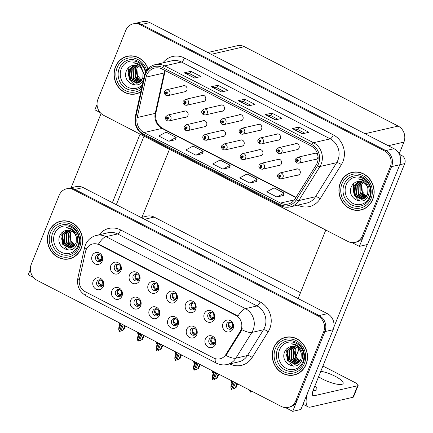 <?xml version="1.0" encoding="UTF-8"?>
<svg xmlns="http://www.w3.org/2000/svg" width="433" height="433" viewBox="0 0 433 433"><rect width="100%" height="100%" fill="white"/><g stroke="black" fill="none" stroke-linecap="round" stroke-linejoin="round"><path stroke-width="0.65" d="M95.79 256.509A3.621 3.291 -103 0 0 96.31 260.298A3.621 3.291 -103 0 0 99.639 261.608A3.621 3.291 -103 0 0 101.863 259.648A3.621 3.291 -103 0 0 101.344 255.86A3.621 3.291 -103 0 0 98.01 254.55A3.621 3.291 -103 0 0 95.79 256.509M100.58 261.213A3.621 3.291 77 0 1 97.755 256.06A3.621 3.291 77 0 1 99.033 254.49M92.126 255.843A6.035 5.483 -103 0 0 95 263.87A6.035 5.483 -103 0 0 102.248 261.072A6.035 5.483 -103 0 0 99.373 253.045A6.035 5.483 -103 0 0 92.126 255.843M134.246 301.135A3.621 3.291 -103 0 0 134.76 304.924A3.621 3.291 -103 0 0 138.095 306.234A3.621 3.291 -103 0 0 140.319 304.275A3.621 3.291 -103 0 0 139.799 300.486A3.621 3.291 -103 0 0 136.465 299.176A3.621 3.291 -103 0 0 134.246 301.135M139.036 305.839A3.621 3.291 77 0 1 136.211 300.681A3.621 3.291 77 0 1 137.488 299.116M130.582 300.47A6.035 5.483 -103 0 0 133.456 308.496A6.035 5.483 -103 0 0 140.703 305.698A6.035 5.483 -103 0 0 137.829 297.671A6.035 5.483 -103 0 0 130.582 300.47M115.551 291.485A3.621 3.291 -103 0 0 116.071 295.274A3.621 3.291 -103 0 0 119.4 296.583A3.621 3.291 -103 0 0 121.624 294.619A3.621 3.291 -103 0 0 121.105 290.83A3.621 3.291 -103 0 0 117.771 289.52A3.621 3.291 -103 0 0 115.551 291.485M120.342 296.183A3.621 3.291 77 0 1 117.516 291.03A3.621 3.291 77 0 1 118.794 289.466M111.887 290.819A6.035 5.483 -103 0 0 114.761 298.84A6.035 5.483 -103 0 0 122.009 296.042A6.035 5.483 -103 0 0 119.135 288.015A6.035 5.483 -103 0 0 111.887 290.819M190.325 330.092A3.621 3.291 -103 0 0 190.845 333.881A3.621 3.291 -103 0 0 194.179 335.191A3.621 3.291 -103 0 0 196.403 333.231A3.621 3.291 -103 0 0 195.884 329.437A3.621 3.291 -103 0 0 192.55 328.133A3.621 3.291 -103 0 0 190.325 330.092M195.121 334.796A3.621 3.291 77 0 1 192.295 329.637A3.621 3.291 77 0 1 193.573 328.073M186.666 329.426A6.035 5.483 -103 0 0 189.54 337.453A6.035 5.483 -103 0 0 196.788 334.655A6.035 5.483 -103 0 0 193.914 326.628A6.035 5.483 -103 0 0 186.666 329.426M170.564 295.122A3.621 3.291 -103 0 0 171.084 298.911A3.621 3.291 -103 0 0 174.418 300.215A3.621 3.291 -103 0 0 176.642 298.256A3.621 3.291 -103 0 0 176.123 294.467A3.621 3.291 -103 0 0 172.789 293.157A3.621 3.291 -103 0 0 170.564 295.122M175.36 299.82A3.621 3.291 77 0 1 172.534 294.667A3.621 3.291 77 0 1 173.812 293.103M166.9 294.451A6.035 5.483 -103 0 0 169.779 302.478A6.035 5.483 -103 0 0 177.027 299.679A6.035 5.483 -103 0 0 174.153 291.653A6.035 5.483 -103 0 0 166.9 294.451M207.954 314.423A3.621 3.291 -103 0 0 208.473 318.212A3.621 3.291 -103 0 0 211.807 319.522A3.621 3.291 -103 0 0 214.026 317.562A3.621 3.291 -103 0 0 213.512 313.773A3.621 3.291 -103 0 0 210.178 312.464A3.621 3.291 -103 0 0 207.954 314.423M212.749 319.126A3.621 3.291 77 0 1 209.924 313.974A3.621 3.291 77 0 1 211.201 312.404M204.289 313.757A6.035 5.483 -103 0 0 207.169 321.784A6.035 5.483 -103 0 0 214.416 318.986A6.035 5.483 -103 0 0 211.542 310.959A6.035 5.483 -103 0 0 204.289 313.757M96.857 281.834A3.621 3.291 -103 0 0 97.376 285.623A3.621 3.291 -103 0 0 100.705 286.927A3.621 3.291 -103 0 0 102.93 284.968A3.621 3.291 -103 0 0 102.41 281.179A3.621 3.291 -103 0 0 99.081 279.87A3.621 3.291 -103 0 0 96.857 281.834M101.652 286.532A3.621 3.291 77 0 1 98.821 281.38A3.621 3.291 77 0 1 100.099 279.815M93.192 281.163A6.035 5.483 -103 0 0 96.066 289.19A6.035 5.483 -103 0 0 103.314 286.392A6.035 5.483 -103 0 0 100.44 278.365A6.035 5.483 -103 0 0 93.192 281.163M151.869 285.466A3.621 3.291 -103 0 0 152.389 289.255A3.621 3.291 -103 0 0 155.723 290.565A3.621 3.291 -103 0 0 157.948 288.605A3.621 3.291 -103 0 0 157.428 284.817A3.621 3.291 -103 0 0 154.094 283.507A3.621 3.291 -103 0 0 151.869 285.466M156.665 290.17A3.621 3.291 77 0 1 153.839 285.017A3.621 3.291 77 0 1 155.117 283.447M148.21 284.8A6.035 5.483 -103 0 0 151.085 292.827A6.035 5.483 -103 0 0 158.332 290.029A6.035 5.483 -103 0 0 155.458 282.002A6.035 5.483 -103 0 0 148.21 284.8M114.485 266.165A3.621 3.291 -103 0 0 114.999 269.954A3.621 3.291 -103 0 0 118.333 271.258A3.621 3.291 -103 0 0 120.558 269.299A3.621 3.291 -103 0 0 120.038 265.51A3.621 3.291 -103 0 0 116.704 264.2A3.621 3.291 -103 0 0 114.485 266.165M119.275 270.863A3.621 3.291 77 0 1 116.45 265.71A3.621 3.291 77 0 1 117.727 264.146M110.821 265.494A6.035 5.483 -103 0 0 113.695 273.521A6.035 5.483 -103 0 0 120.942 270.722A6.035 5.483 -103 0 0 118.068 262.696A6.035 5.483 -103 0 0 110.821 265.494M133.175 275.816A3.621 3.291 -103 0 0 133.694 279.604A3.621 3.291 -103 0 0 137.028 280.914A3.621 3.291 -103 0 0 139.253 278.949A3.621 3.291 -103 0 0 138.733 275.161A3.621 3.291 -103 0 0 135.399 273.856A3.621 3.291 -103 0 0 133.175 275.816M137.97 280.519A3.621 3.291 77 0 1 135.145 275.361A3.621 3.291 77 0 1 136.422 273.797M129.516 275.15A6.035 5.483 -103 0 0 132.39 283.171A6.035 5.483 -103 0 0 139.637 280.373A6.035 5.483 -103 0 0 136.763 272.346A6.035 5.483 -103 0 0 129.516 275.15M171.63 320.442A3.621 3.291 -103 0 0 172.15 324.23A3.621 3.291 -103 0 0 175.484 325.54A3.621 3.291 -103 0 0 177.709 323.575A3.621 3.291 -103 0 0 177.189 319.787A3.621 3.291 -103 0 0 173.855 318.477A3.621 3.291 -103 0 0 171.63 320.442M176.426 325.14A3.621 3.291 77 0 1 173.601 319.987A3.621 3.291 77 0 1 174.878 318.423M167.972 319.776A6.035 5.483 -103 0 0 170.846 327.797A6.035 5.483 -103 0 0 178.093 324.999A6.035 5.483 -103 0 0 175.219 316.972A6.035 5.483 -103 0 0 167.972 319.776M152.941 310.791A3.621 3.291 -103 0 0 153.455 314.58A3.621 3.291 -103 0 0 156.789 315.884A3.621 3.291 -103 0 0 159.014 313.925A3.621 3.291 -103 0 0 158.494 310.136A3.621 3.291 -103 0 0 155.16 308.826A3.621 3.291 -103 0 0 152.941 310.791M157.731 315.489A3.621 3.291 77 0 1 154.906 310.337A3.621 3.291 77 0 1 156.183 308.772M149.277 310.12A6.035 5.483 -103 0 0 152.151 318.147A6.035 5.483 -103 0 0 159.398 315.348A6.035 5.483 -103 0 0 156.524 307.322A6.035 5.483 -103 0 0 149.277 310.12M226.648 324.079A3.621 3.291 -103 0 0 227.168 327.868A3.621 3.291 -103 0 0 230.502 329.172A3.621 3.291 -103 0 0 232.721 327.213A3.621 3.291 -103 0 0 232.202 323.424A3.621 3.291 -103 0 0 228.873 322.114A3.621 3.291 -103 0 0 226.648 324.079M231.444 328.777A3.621 3.291 77 0 1 228.613 323.624A3.621 3.291 77 0 1 229.896 322.06M222.984 323.408A6.035 5.483 -103 0 0 225.858 331.434A6.035 5.483 -103 0 0 233.111 328.636A6.035 5.483 -103 0 0 230.232 320.609A6.035 5.483 -103 0 0 222.984 323.408M189.259 304.772A3.621 3.291 -103 0 0 189.778 308.561A3.621 3.291 -103 0 0 193.113 309.871A3.621 3.291 -103 0 0 195.332 307.906A3.621 3.291 -103 0 0 194.818 304.118A3.621 3.291 -103 0 0 191.483 302.813A3.621 3.291 -103 0 0 189.259 304.772M194.054 309.476A3.621 3.291 77 0 1 191.229 304.318A3.621 3.291 77 0 1 192.506 302.754M185.595 304.107A6.035 5.483 -103 0 0 188.474 312.128A6.035 5.483 -103 0 0 195.721 309.33A6.035 5.483 -103 0 0 192.847 301.303A6.035 5.483 -103 0 0 185.595 304.107M209.02 339.748A3.621 3.291 -103 0 0 209.54 343.537A3.621 3.291 -103 0 0 212.874 344.841A3.621 3.291 -103 0 0 215.098 342.882A3.621 3.291 -103 0 0 214.579 339.093A3.621 3.291 -103 0 0 211.244 337.783A3.621 3.291 -103 0 0 209.02 339.748M213.815 344.446A3.621 3.291 77 0 1 210.99 339.293A3.621 3.291 77 0 1 212.267 337.729M205.356 339.077A6.035 5.483 -103 0 0 208.235 347.104A6.035 5.483 -103 0 0 215.482 344.305A6.035 5.483 -103 0 0 212.608 336.279A6.035 5.483 -103 0 0 205.356 339.077M86.07 249.836A10.868 9.872 -103 0 0 85.523 251.6L79.483 279.009A10.868 9.872 -103 0 0 85.204 291.69L213.604 357.988A10.868 9.872 -103 0 0 219.98 358.838A10.868 9.872 -103 0 0 225.831 354.573L240.201 331.462A10.868 9.872 -103 0 0 235.85 315.397L99.114 244.802A10.868 9.872 -103 0 0 92.738 243.952A10.868 9.872 -103 0 0 86.07 249.836M298.889 349.085L295.652 357.101M141.115 217.501L147.009 216.143A12.075 10.971 77 0 1 154.094 217.079L300.497 292.67M30.391 269.429L28.226 274.787L33.52 277.526M285.45 407.599L292.713 411.35L324.929 331.608A12.075 10.971 -103 0 0 319.181 315.554L74.941 189.448A12.075 10.971 -103 0 0 67.857 188.507A12.075 10.971 -103 0 1 74.941 189.448L319.181 315.554A12.075 10.971 -103 0 1 324.929 331.608L297.087 400.525A12.075 10.971 -103 0 1 289.677 407.063L288.362 407.366A12.075 10.971 -103 0 0 295.777 400.828L323.619 331.911A12.075 10.971 -103 0 0 317.871 315.857L73.626 189.751A12.075 10.971 -103 0 0 66.541 188.81A12.075 10.971 -103 0 0 59.132 195.348L31.284 264.265A12.075 10.971 -103 0 0 37.038 280.319L281.277 406.425A12.075 10.971 -103 0 0 288.362 407.366M292.713 411.35L300.908 409.461L333.123 329.719A12.075 10.971 -103 0 0 327.375 313.665L83.131 187.559A12.075 10.971 -103 0 0 76.046 186.618L66.541 188.81M296.616 358.784L300.323 360.7M169.449 149.304L141.975 217.301M299.03 349.242L295.761 357.333M240.997 146.251A3.22 2.923 -103 0 0 242.031 146.219A3.22 2.923 -103 0 0 244.012 144.476A3.22 2.923 -103 0 0 243.546 141.104A3.22 2.923 -103 0 0 240.586 139.946A3.22 2.923 -103 0 0 239.638 140.368M259.692 155.902A3.22 2.923 -103 0 0 260.726 155.869A3.22 2.923 -103 0 0 262.707 154.126A3.22 2.923 -103 0 0 262.241 150.76A3.22 2.923 -103 0 0 259.28 149.596A3.22 2.923 -103 0 0 258.333 150.018M222.302 136.601A3.22 2.923 -103 0 0 223.336 136.568A3.22 2.923 -103 0 0 225.317 134.825A3.22 2.923 -103 0 0 224.851 131.453A3.22 2.923 -103 0 0 221.891 130.29A3.22 2.923 -103 0 0 220.944 130.717M203.607 126.945A3.22 2.923 -103 0 0 204.647 126.912A3.22 2.923 -103 0 0 206.622 125.169A3.22 2.923 -103 0 0 206.162 121.803A3.22 2.923 -103 0 0 203.196 120.639A3.22 2.923 -103 0 0 202.249 121.061M184.913 117.294A3.22 2.923 -103 0 0 185.952 117.262A3.22 2.923 -103 0 0 187.927 115.519A3.22 2.923 -103 0 0 187.467 112.147A3.22 2.923 -103 0 0 184.501 110.989A3.22 2.923 -103 0 0 183.56 111.411M278.387 165.558A3.22 2.923 -103 0 0 279.42 165.525A3.22 2.923 -103 0 0 281.396 163.777A3.22 2.923 -103 0 0 280.936 160.41A3.22 2.923 -103 0 0 277.975 159.247A3.22 2.923 -103 0 0 277.028 159.674M296.015 149.888A3.22 2.923 -103 0 0 297.049 149.856A3.22 2.923 -103 0 0 299.024 148.113A3.22 2.923 -103 0 0 298.564 144.741A3.22 2.923 -103 0 0 295.604 143.577A3.22 2.923 -103 0 0 294.656 144.005M277.32 140.232A3.22 2.923 -103 0 0 278.354 140.2A3.22 2.923 -103 0 0 280.33 138.457A3.22 2.923 -103 0 0 279.87 135.091A3.22 2.923 -103 0 0 276.909 133.927A3.22 2.923 -103 0 0 275.962 134.349M258.625 130.582A3.22 2.923 -103 0 0 259.659 130.549A3.22 2.923 -103 0 0 261.635 128.807A3.22 2.923 -103 0 0 261.175 125.44A3.22 2.923 -103 0 0 258.214 124.276A3.22 2.923 -103 0 0 257.267 124.699M239.931 120.931A3.22 2.923 -103 0 0 240.964 120.899A3.22 2.923 -103 0 0 242.94 119.156A3.22 2.923 -103 0 0 242.48 115.784A3.22 2.923 -103 0 0 239.519 114.621A3.22 2.923 -103 0 0 238.572 115.048M221.236 111.276A3.22 2.923 -103 0 0 222.27 111.243A3.22 2.923 -103 0 0 224.251 109.5A3.22 2.923 -103 0 0 223.785 106.134A3.22 2.923 -103 0 0 220.825 104.97A3.22 2.923 -103 0 0 219.877 105.398M202.541 101.625A3.22 2.923 -103 0 0 203.575 101.593A3.22 2.923 -103 0 0 205.556 99.85A3.22 2.923 -103 0 0 205.09 96.483A3.22 2.923 -103 0 0 202.13 95.32A3.22 2.923 -103 0 0 201.183 95.742M183.846 91.975A3.22 2.923 -103 0 0 184.886 91.942A3.22 2.923 -103 0 0 186.861 90.199A3.22 2.923 -103 0 0 186.401 86.827A3.22 2.923 -103 0 0 183.435 85.664A3.22 2.923 -103 0 0 182.488 86.091M297.081 175.208A3.22 2.923 -103 0 0 298.115 175.176A3.22 2.923 -103 0 0 300.091 173.433A3.22 2.923 -103 0 0 299.631 170.061A3.22 2.923 -103 0 0 296.67 168.902A3.22 2.923 -103 0 0 295.723 169.325M314.704 159.539A3.22 2.923 -103 0 0 315.744 159.506A3.22 2.923 -103 0 0 317.719 157.764A3.22 2.923 -103 0 0 317.259 154.397A3.22 2.923 -103 0 0 314.298 153.233A3.22 2.923 -103 0 0 313.351 153.655M355.017 242.393L356.327 242.096A12.075 10.971 -103 0 0 363.736 235.557L391.584 166.64A12.075 10.971 -103 0 0 385.835 150.587L141.591 24.481A12.075 10.971 -103 0 0 134.506 23.539A12.075 10.971 -103 0 1 141.591 24.481L385.835 150.587A12.075 10.971 -103 0 1 391.584 166.64L359.363 246.382L367.557 244.493L399.778 164.751A12.075 10.971 -103 0 0 394.025 148.698L149.786 22.592A12.075 10.971 -103 0 0 142.701 21.65L133.196 23.842A12.075 10.971 -103 0 0 125.781 30.38L97.939 99.298A12.075 10.971 -103 0 0 103.687 115.351L347.932 241.457A12.075 10.971 -103 0 0 355.017 242.393A12.075 10.971 -103 0 0 362.426 235.855L390.274 166.938A12.075 10.971 -103 0 0 384.52 150.89L140.281 24.784A12.075 10.971 -103 0 0 133.196 23.842M97.041 104.461L94.876 109.82L100.175 112.553M352.099 242.632L359.363 246.382M207.77 52.528L237.262 45.73A12.075 10.971 77 0 1 244.347 46.672L398.154 126.084A12.075 10.971 77 0 1 403.902 142.138L399.161 153.872M48.821 231.671A19.317 17.553 -103 0 0 51.587 251.882A19.317 17.553 -103 0 0 69.356 258.858A19.317 17.553 -103 0 0 81.215 248.396A19.317 17.553 -103 0 0 78.449 228.186A19.317 17.553 -103 0 0 60.68 221.209A19.317 17.553 -103 0 0 48.821 231.671M67.635 258.956A19.317 17.553 -103 0 0 70.005 258.696M273.694 347.78A19.317 17.553 -103 0 0 276.46 367.99A19.317 17.553 -103 0 0 294.229 374.967A19.317 17.553 -103 0 0 306.088 364.505A19.317 17.553 -103 0 0 303.322 344.295A19.317 17.553 -103 0 0 285.553 337.318A19.317 17.553 -103 0 0 273.694 347.78M292.508 375.065A19.317 17.553 -103 0 0 294.878 374.799M98.508 244.028L237.944 316.02A14.089 4.666 -62.7 0 1 245.414 308.637A16.097 14.625 77 0 1 253.078 330.038A16.097 14.625 77 0 1 251.86 332.441L235.85 358.188A16.097 14.625 77 0 1 227.184 364.505L238.821 361.826A16.097 14.625 -103 0 0 247.481 355.509L263.497 329.757A16.097 14.625 -103 0 0 264.715 327.359A16.097 14.625 -103 0 0 257.045 305.958L117.614 233.966A16.097 14.625 -103 0 0 108.169 232.71L96.532 235.395A16.097 14.625 77 0 1 105.982 236.645A14.089 4.666 117.3 0 0 98.508 244.028M242.291 328.165L241.094 331.256L225.923 355.45A14.089 4.346 31.9 0 0 235.85 358.188L247.481 355.509A4.027 1.239 -148.1 0 1 252.19 357.474A20.124 18.283 77 0 1 229.771 363.909M286.208 337.177A19.317 17.553 -103 0 0 283.961 337.984M61.334 221.074A19.317 17.553 -103 0 0 59.088 221.88M148.081 68.766A19.317 17.553 -103 0 0 127.329 56.241A19.317 17.553 -103 0 0 115.47 66.704A19.317 17.553 -103 0 0 118.241 86.914A19.317 17.553 -103 0 0 136.005 93.891A19.317 17.553 -103 0 0 140.725 91.969M134.284 93.988A19.317 17.553 -103 0 0 136.66 93.723M340.343 182.807A19.317 17.553 -103 0 0 343.109 203.017A19.317 17.553 -103 0 0 360.878 209.994A19.317 17.553 -103 0 0 372.737 199.532A19.317 17.553 -103 0 0 369.971 179.322A19.317 17.553 -103 0 0 352.202 172.345A19.317 17.553 -103 0 0 340.343 182.807M359.157 210.092A19.317 17.553 -103 0 0 361.533 209.832M146.76 75.039A12.876 11.702 77 0 1 154.662 68.062A12.876 11.702 77 0 1 162.223 69.069L311.035 145.905A12.876 11.702 77 0 1 316.193 164.946L295.008 199.012A12.876 11.702 77 0 1 288.075 204.067A12.876 11.702 77 0 1 280.519 203.061L143.989 132.568A12.876 11.702 77 0 1 137.207 117.538L146.11 77.128A12.876 11.702 77 0 1 146.76 75.039M145.407 74.341A14.489 13.163 -103 0 0 144.682 76.695L135.778 117.099A14.489 13.163 -103 0 0 143.404 134.013L279.935 204.506A14.489 13.163 -103 0 0 296.237 199.949L317.421 165.882A14.489 13.163 -103 0 0 311.619 144.46L162.803 67.624A14.489 13.163 -103 0 0 145.407 74.341M302.434 133.802L308.989 132.292L298.867 127.064L292.313 128.574L302.434 133.802M304.929 133.223L297.828 129.559L292.519 128.563A3.22 1.066 117.3 0 0 292.313 128.574M297.855 129.57L298.867 127.064M275.437 119.865L281.997 118.35L271.87 113.127L265.315 114.637L275.437 119.865M277.937 119.286L270.831 115.622L265.526 114.626A3.22 1.066 117.3 0 0 265.315 114.637M270.858 115.633L271.87 113.127M194.455 78.048L201.009 76.538L190.883 71.31L184.328 72.82L194.455 78.048M196.95 77.475L189.849 73.805L184.539 72.814A3.22 1.066 117.3 0 0 184.328 72.82M189.871 73.816L190.883 71.31M221.447 91.985L228.002 90.475L217.88 85.247L211.326 86.757L221.447 91.985M223.942 91.412L216.841 87.742L211.537 86.752A3.22 1.066 117.3 0 0 211.326 86.757M216.868 87.758L217.88 85.247M248.445 105.923L254.999 104.413L244.878 99.189L238.318 100.7L248.445 105.923M250.94 105.349L243.839 101.685L238.529 100.689A3.22 1.066 117.3 0 0 238.318 100.7M243.86 101.695L244.878 99.189M276.893 197.02L284.172 193.123L274.051 187.895L266.771 191.792L276.893 197.02L283.399 195.478M195.905 155.203L203.191 151.306L193.064 146.083L185.784 149.975L195.905 155.203L202.411 153.666M168.913 141.266L176.193 137.369L166.072 132.146L158.787 136.038L168.913 141.266L175.414 139.729M249.901 183.078L257.18 179.186L247.054 173.958L239.774 177.855L249.901 183.078L256.401 181.541M222.903 169.141L230.183 165.249L220.061 160.021L212.782 163.912L222.903 169.141L229.403 167.603M230.183 165.249L229.393 167.647M203.191 151.306L202.395 153.71M176.193 137.369L175.403 139.767M257.18 179.186L256.39 181.584M284.172 193.123L283.382 195.521M352.863 172.21A19.317 17.553 -103 0 0 350.611 173.016M127.989 56.106A19.317 17.553 -103 0 0 125.738 56.907M212.874 337.859L211.077 339.293C211.125 341.296 212.083 342.46 213.956 342.779L212.939 343.791L214.048 343.807L215.06 342.79L214.757 339.353M213.956 342.779L215.666 342.725M212.939 343.791L211.575 343.169M214.654 343.667L214.048 343.807M232.77 389.099L236.055 387.643L237.582 383.865L236.055 387.649L232.943 389.191M234.47 382.258L231.633 389.489M235.482 382.777L233.057 388.78M237.019 383.573L235.303 387.816M233.322 381.662L230.897 387.665L231.428 389.386L234.334 382.187M232.7 381.343L230.978 385.587L230.897 387.665M249.652 390.095L250.079 392.065L250.664 390.62M252.26 391.443L250.285 392.174L252.017 391.318M250.799 390.69L250.285 392.174M249.522 390.03L249.554 390.344M252.531 391.584L251.6 391.87L252.352 391.492M232.223 328.073L230.567 328.122L229.203 327.5M231.677 328.138L232.689 327.121L231.579 327.104C229.755 326.877 228.797 325.719 228.705 323.624L230.513 322.195M232.391 323.668L232.689 327.121L233.295 327.056M194.179 328.209L192.382 329.637C192.431 331.646 193.389 332.809 195.261 333.123L194.244 334.141L195.353 334.152L196.371 333.139L196.062 329.702M195.261 333.123L196.972 333.074M194.244 334.141L192.88 333.518M195.96 334.016L195.353 334.152M214.075 379.449L217.361 377.993L218.887 374.209L217.361 377.993L214.248 379.535M215.775 372.602L212.939 379.838M216.787 373.127L214.362 379.124M218.324 373.917L216.608 378.166M214.627 372.012L212.202 378.009L212.663 379.698L215.639 372.537M214.005 371.687L212.284 375.947L214.005 371.687M212.289 375.936L212.202 378.009M175.484 318.553L173.693 319.987C173.736 321.995 174.694 323.153 176.567 323.473L175.549 324.485L176.659 324.501L177.676 323.483L177.368 320.047M176.567 323.473L178.277 323.419M175.549 324.485L174.185 323.862M177.265 324.36L176.659 324.501M195.38 369.793L198.666 368.342L200.192 364.559L198.666 368.342L195.554 369.885M197.08 362.951L194.244 370.188M198.092 363.476L195.667 369.473M199.629 364.267L197.913 368.515M195.933 362.361L193.508 368.359L194.038 370.08L196.945 362.881M195.31 362.037L193.589 366.291L195.31 362.037M193.594 366.286L193.508 368.359M156.789 308.902L154.998 310.337C155.041 312.339 155.999 313.503 157.872 313.822L156.854 314.834L157.964 314.851L158.981 313.833L158.673 310.396M157.872 313.822L159.582 313.768M156.854 314.834L155.49 314.212M158.57 314.71L157.964 314.851M176.686 360.142L179.971 358.686L181.497 354.908L179.971 358.692L176.859 360.234M178.385 353.301L175.549 360.532M179.397 353.821L176.973 359.823M180.934 354.616L179.219 358.86M177.238 352.706L174.813 358.708L175.343 360.429L178.25 353.231M174.894 356.64L176.615 352.386L174.894 356.64L174.813 358.708M230.957 380.445L231.384 382.415L231.969 380.97M232.288 382.35L231.59 382.518L232.38 382.128M232.104 381.035L231.59 382.518M230.827 380.374L230.859 380.694M213.529 318.417L211.872 318.471L210.508 317.844M212.982 318.482L213.994 317.465L212.884 317.454C211.06 317.227 210.102 316.063 210.01 313.974L211.818 312.539M213.696 314.012L213.994 317.465L214.6 317.4M212.262 370.794L212.619 372.726L213.28 371.314M213.593 372.694L212.901 372.867L213.686 372.472M213.409 371.384L212.901 372.867M212.132 370.724L212.165 371.038M194.834 308.767L193.178 308.816L191.814 308.193M194.287 308.832L195.299 307.814L194.19 307.803C192.371 307.571 191.408 306.412 191.316 304.318L193.123 302.889M195.002 304.361L195.299 307.814L195.905 307.749M193.573 361.138L194 363.108L194.585 361.663M194.904 363.043L194.206 363.217L194.991 362.822M194.72 361.734L194.206 363.217M193.437 361.073L193.47 361.387M176.144 299.116L174.483 299.165L173.119 298.543M175.592 299.181L176.604 298.164L175.5 298.148C173.676 297.92 172.718 296.762 172.621 294.667L174.429 293.238M176.307 294.711L176.604 298.164L177.211 298.099M174.878 351.488L175.305 353.458L175.89 352.013M176.209 353.393L175.511 353.561L176.296 353.171M176.025 352.078L175.511 353.561M174.743 351.417L174.775 351.737M157.45 289.46L155.788 289.515L154.424 288.887M156.898 289.525L157.915 288.508L156.806 288.497C154.982 288.27 154.024 287.106 153.931 285.017L155.734 283.583M157.612 285.055L157.915 288.508L158.516 288.443M279.539 178.688A2.013 0.687 -65.3 0 1 279.35 178.672A2.013 0.687 -65.3 0 1 279.372 177.037A1.007 0.915 -103 0 0 280.064 175.213A1.007 0.915 -103 0 0 279.301 177L279.539 176.469A0.401 0.368 77 0 1 279.61 175.722A0.401 0.368 77 0 1 280.037 176.291A0.401 0.368 77 0 1 279.572 176.485L279.372 177.037M279.999 176.361L279.539 176.469M279.301 177A2.013 0.644 119.8 0 0 279.117 178.553A2.013 0.644 119.8 0 0 279.247 178.585M279.978 176.388L279.572 176.485M297.168 163.019A2.013 0.687 -65.3 0 1 296.978 163.003A2.013 0.687 -65.3 0 1 297 161.368A1.007 0.915 -103 0 0 297.693 159.544A1.007 0.915 -103 0 0 296.93 161.33L297.168 160.8A0.401 0.368 77 0 1 297.238 160.053A0.401 0.368 77 0 1 297.666 160.621A0.401 0.368 77 0 1 297.2 160.816L297 161.368M297.628 160.692L297.168 160.8M296.93 161.33A2.013 0.644 119.8 0 0 296.746 162.884A2.013 0.644 119.8 0 0 296.876 162.916M297.606 160.719L297.2 160.816M62.612 232.007A14.089 12.795 -103 0 0 61.767 235.406M61.67 237.858A14.089 12.795 -103 0 0 62.287 241.614M63.261 244.109A14.089 12.795 -103 0 0 63.797 245.094M64.972 246.794A14.089 12.795 -103 0 0 68.609 250.02M129.261 67.034A14.089 12.795 -103 0 0 128.422 70.438M128.32 72.89A14.089 12.795 -103 0 0 128.937 76.641M129.916 79.142A14.089 12.795 -103 0 0 130.452 80.127M131.621 81.821A14.089 12.795 -103 0 0 135.258 85.047M101.1 113.516L71.104 187.76M140.076 134.138L112.391 202.666M116.325 204.695L144.01 136.168M320.815 371.254A15.296 3.897 -158 0 1 335.191 376.299A15.296 3.897 -158 0 1 343.142 383.459A15.296 3.897 -158 0 1 322.737 379.167A15.296 3.897 -158 0 1 318.601 376.732M287.48 348.11A14.089 12.795 -103 0 0 286.641 351.515M286.543 353.967A14.089 12.795 -103 0 0 287.16 357.718M288.134 360.218A14.089 12.795 -103 0 0 288.67 361.203M289.839 362.897A14.089 12.795 -103 0 0 293.482 366.123M354.134 183.143A14.089 12.795 -103 0 0 353.296 186.542M353.193 188.994A14.089 12.795 -103 0 0 353.81 192.75M354.789 195.245A14.089 12.795 -103 0 0 355.325 196.23M356.494 197.93A14.089 12.795 -103 0 0 360.132 201.156M400.049 155.983L401.835 155.571L399.378 154.305M325.805 230.031L298.12 298.559M367.244 244.564L333.827 327.272M357.615 385.743A6.035 1.537 22 0 0 358.151 385.392L353.485 396.937A6.035 1.537 -158 0 1 352.949 397.288L357.615 385.743L313.855 395.827A8.048 2.663 -62.7 0 1 313.081 395.767A8.048 2.663 -62.7 0 1 313.497 389.37L404.714 163.598L399.783 164.735M307.538 393.05A24.151 7.994 117.3 0 0 308.172 406.879A24.151 7.994 117.3 0 0 310.504 407.074L352.949 397.288M358.151 385.392A6.035 1.537 22 0 0 355.011 382.566L325.989 367.579A6.035 1.537 22 0 0 322.834 366.248M314.829 386.074A15.296 3.897 -158 0 1 316.924 389.505A15.296 3.897 -158 0 1 313.07 390.517M401.835 155.571A6.035 5.483 77 0 1 404.714 163.598M260.845 169.032A2.013 0.687 -65.3 0 1 260.655 169.022A2.013 0.687 -65.3 0 1 260.677 167.382A1.007 0.915 -103 0 0 261.37 165.563A1.007 0.915 -103 0 0 260.606 167.344L260.845 166.819A0.401 0.368 77 0 1 260.915 166.072A0.401 0.368 77 0 1 261.343 166.635A0.401 0.368 77 0 1 260.877 166.829L260.677 167.382M261.305 166.71L260.845 166.819M260.606 167.344A2.013 0.644 119.8 0 0 260.422 168.902A2.013 0.644 119.8 0 0 260.552 168.93M261.283 166.737L260.877 166.829M242.15 159.382A2.013 0.687 -65.3 0 1 241.96 159.371A2.013 0.687 -65.3 0 1 241.987 157.731A1.007 0.915 -103 0 0 242.675 155.907A1.007 0.915 -103 0 0 241.912 157.693L242.15 157.163A0.401 0.368 77 0 1 242.22 156.421A0.401 0.368 77 0 1 242.648 156.984A0.401 0.368 77 0 1 242.182 157.179L241.987 157.731M242.61 157.06L242.15 157.163M241.912 157.693A2.013 0.644 119.8 0 0 241.728 159.252A2.013 0.644 119.8 0 0 241.858 159.279M242.594 157.087L242.182 157.179M223.455 149.731A2.013 0.687 -65.3 0 1 223.266 149.715A2.013 0.687 -65.3 0 1 223.293 148.081A1.007 0.915 -103 0 0 223.98 146.257A1.007 0.915 -103 0 0 223.217 148.043L223.455 147.512A0.401 0.368 77 0 1 223.525 146.765A0.401 0.368 77 0 1 223.953 147.334A0.401 0.368 77 0 1 223.488 147.529L223.293 148.081M223.915 147.404L223.455 147.512M223.217 148.043A2.013 0.644 119.8 0 0 223.033 149.596A2.013 0.644 119.8 0 0 223.163 149.629M223.899 147.431L223.488 147.529M278.473 153.369A2.013 0.687 -65.3 0 1 278.284 153.352A2.013 0.687 -65.3 0 1 278.305 151.712A1.007 0.915 -103 0 0 278.998 149.894A1.007 0.915 -103 0 0 278.235 151.674L278.473 151.149A0.401 0.368 77 0 1 278.543 150.403A0.401 0.368 77 0 1 278.971 150.971A0.401 0.368 77 0 1 278.506 151.16L278.305 151.712M278.933 151.041L278.473 151.149M278.235 151.674A2.013 0.644 119.8 0 0 278.051 153.233A2.013 0.644 119.8 0 0 278.181 153.26M278.912 151.068L278.506 151.16M259.778 143.713A2.013 0.687 -65.3 0 1 259.589 143.702A2.013 0.687 -65.3 0 1 259.611 142.062A1.007 0.915 -103 0 0 260.303 140.238A1.007 0.915 -103 0 0 259.54 142.024L259.778 141.494A0.401 0.368 77 0 1 259.849 140.752A0.401 0.368 77 0 1 260.276 141.315A0.401 0.368 77 0 1 259.811 141.51L259.611 142.062M260.238 141.391L259.778 141.494M259.54 142.024A2.013 0.644 119.8 0 0 259.356 143.583A2.013 0.644 119.8 0 0 259.486 143.61M260.217 141.418L259.811 141.51M241.084 134.062A2.013 0.687 -65.3 0 1 240.894 134.046A2.013 0.687 -65.3 0 1 240.916 132.411A1.007 0.915 -103 0 0 241.609 130.587A1.007 0.915 -103 0 0 240.845 132.374L241.084 131.843A0.401 0.368 77 0 1 241.154 131.096A0.401 0.368 77 0 1 241.582 131.664A0.401 0.368 77 0 1 241.116 131.859L240.916 132.411M241.544 131.735L241.084 131.843M240.845 132.374A2.013 0.644 119.8 0 0 240.661 133.927A2.013 0.644 119.8 0 0 240.791 133.959M241.522 131.762L241.116 131.859M222.389 124.412A2.013 0.687 -65.3 0 1 222.199 124.395A2.013 0.687 -65.3 0 1 222.226 122.756A1.007 0.915 -103 0 0 222.914 120.937A1.007 0.915 -103 0 0 222.151 122.718L222.389 122.193A0.401 0.368 77 0 1 222.459 121.446A0.401 0.368 77 0 1 222.887 122.014A0.401 0.368 77 0 1 222.421 122.203L222.226 122.756M222.849 122.084L222.389 122.193M222.151 122.718A2.013 0.644 119.8 0 0 221.967 124.276A2.013 0.644 119.8 0 0 222.097 124.303M222.833 122.111L222.421 122.203M78.005 245.76A13.926 12.654 77 0 1 61.28 252.222A13.926 12.654 77 0 1 54.65 233.706A13.926 12.654 77 0 1 71.375 227.244A13.926 12.654 77 0 1 78.005 245.76M48.989 231.758A19.117 17.369 77 0 1 60.723 221.409A19.117 17.369 77 0 1 78.308 228.31A19.117 17.369 77 0 1 81.047 248.309A19.117 17.369 77 0 1 69.312 258.663A19.117 17.369 77 0 1 51.727 251.762A19.117 17.369 77 0 1 48.989 231.758M60.723 221.409L62.033 221.106A19.117 17.369 77 0 1 63.711 220.814M76.408 237.69C75.315 232.007 71.921 228.689 66.227 227.742C69.145 227.644 71.754 228.635 74.038 230.724C77.74 234.783 78.671 239.319 76.83 244.326C72.555 256.331 54.098 246.999 60.063 235.179C61.426 232.489 63.537 230.892 66.395 230.383A9.098 8.265 -103 0 1 76.408 237.69L76.132 243.173L70.85 248.028L69.81 248.185L62.531 244.169L61.914 235.054L67.023 230.28M74.898 245.403L70.395 239.969A9.098 8.265 77 0 1 70.498 233.073A9.098 8.265 77 0 1 71.591 231.125M74.687 245.663L70.855 242.247L70.243 233.133L71.488 231.07M73.794 246.55L68.771 242.729L68.16 233.614L70.308 230.594M74.021 246.35L68.603 241.257L68.679 233.495L70.601 230.692M72.858 247.221L66.693 243.205L66.081 234.096L69.177 230.324M73.096 247.07L66.898 242.534L66.601 233.972L69.459 230.372M71.873 247.708L64.609 243.687L63.997 234.572L68.084 230.221M72.122 247.6L65.069 243.465L64.517 234.453L68.354 230.232M71.109 247.963L63.207 244.299L62.439 234.935L67.283 230.253M72.257 257.889A19.117 17.369 77 0 1 70.622 258.36L69.312 258.663M63.96 245.284L61.951 236.331M65.096 246.377L64.014 244.905L62.52 234.751M142.365 84.549A13.926 12.654 77 0 1 126.068 86.075A13.926 12.654 77 0 1 121.305 68.733A13.926 12.654 77 0 1 134.306 61.048A13.926 12.654 77 0 1 145.45 72.592M140.785 91.699A19.117 17.369 77 0 1 135.962 93.696A19.117 17.369 77 0 1 118.377 86.789A19.117 17.369 77 0 1 115.638 66.79A19.117 17.369 77 0 1 127.378 56.436A19.117 17.369 77 0 1 147.94 68.917M127.378 56.436L128.688 56.133A19.117 17.369 77 0 1 130.365 55.841M143.485 79.358C139.204 91.363 120.747 82.032 126.712 70.206C128.081 67.521 130.192 65.924 133.05 65.41A9.098 8.265 -103 0 1 143.058 72.722L142.782 78.2L137.505 83.055L136.46 83.217L129.18 79.196L128.569 70.081L133.673 65.307M141.553 80.43L137.044 75.001A9.098 8.265 77 0 1 137.153 68.105A9.098 8.265 77 0 1 138.246 66.157M141.337 80.695L137.505 77.28L136.893 68.165L138.143 66.103M140.449 81.583L135.426 77.756L134.809 68.647L136.963 65.621M140.676 81.382L135.258 76.284L135.334 68.522L137.256 65.724M139.507 82.248L133.342 78.238L132.731 69.123L135.832 65.351M139.745 82.102L133.548 77.561L133.25 69.004L136.108 65.405M138.528 82.735L131.264 78.719L130.647 69.605L134.733 65.253M138.776 82.633L131.724 78.497L131.172 69.486L135.004 65.264M137.764 82.99L129.862 79.326L129.088 69.962L133.938 65.28M143.058 72.722C141.97 67.039 138.576 63.721 132.877 62.769C135.8 62.671 138.403 63.667 140.687 65.756L144.411 75.353M138.912 92.922A19.117 17.369 77 0 1 137.272 93.393L135.962 93.696M130.609 80.316L128.601 71.358M131.746 81.404L130.663 79.937L129.169 69.783M302.878 361.869A13.926 12.654 77 0 1 286.153 368.326A13.926 12.654 77 0 1 279.523 349.81A13.926 12.654 77 0 1 296.248 343.353A13.926 12.654 77 0 1 302.878 361.869M273.862 347.867A19.117 17.369 77 0 1 285.596 337.513A19.117 17.369 77 0 1 303.181 344.419A19.117 17.369 77 0 1 305.92 364.418A19.117 17.369 77 0 1 294.18 374.772A19.117 17.369 77 0 1 276.6 367.866A19.117 17.369 77 0 1 273.862 347.867M285.596 337.513L286.906 337.21A19.117 17.369 77 0 1 288.584 336.917M301.281 353.799C300.188 348.116 296.794 344.798 291.095 343.845C294.018 343.748 296.621 344.744 298.911 346.833C302.607 350.892 303.544 355.423 301.704 360.435C297.422 372.44 278.971 363.108 284.936 351.282C286.3 348.597 288.41 346.995 291.268 346.487A9.098 8.265 -103 0 1 301.281 353.799L301.005 359.276L295.723 364.131L294.684 364.294L287.404 360.272L286.787 351.158L291.896 346.384M299.771 361.506L295.268 356.078A9.098 8.265 77 0 1 295.371 349.182A9.098 8.265 77 0 1 296.464 347.228M299.56 361.772L295.728 358.356L295.111 349.242L296.361 347.179M298.667 362.659L293.644 358.833L293.033 349.718L295.182 346.698M298.894 362.459L293.477 357.36L293.552 349.599L295.474 346.795M297.725 363.325L291.566 359.314L290.949 350.2L294.05 346.427M297.969 363.179L291.766 358.638L291.474 350.08L294.332 346.476M296.746 363.812L289.482 359.791L288.871 350.681L292.957 346.33M296.995 363.709L289.942 359.574L289.39 350.562L293.228 346.34M295.983 364.066L288.08 360.402L287.306 351.039L292.156 346.357M297.13 373.998A19.117 17.369 77 0 1 295.495 374.469L294.18 374.772M288.833 361.387L286.819 352.435M289.964 362.481L288.887 361.014L287.393 350.854M369.528 196.896A13.926 12.654 77 0 1 352.808 203.358A13.926 12.654 77 0 1 346.173 184.842A13.926 12.654 77 0 1 362.897 178.38A13.926 12.654 77 0 1 369.528 196.896M340.511 182.894A19.117 17.369 77 0 1 352.251 172.545A19.117 17.369 77 0 1 369.831 179.446A19.117 17.369 77 0 1 372.569 199.445A19.117 17.369 77 0 1 360.835 209.799A19.117 17.369 77 0 1 343.25 202.898A19.117 17.369 77 0 1 340.511 182.894M352.251 172.545L353.561 172.242A19.117 17.369 77 0 1 355.239 171.95M367.931 188.826C366.843 183.143 363.444 179.825 357.75 178.878C360.673 178.775 363.276 179.771 365.56 181.86C369.262 185.919 370.193 190.455 368.353 195.462C364.077 207.467 345.621 198.135 351.585 186.314C352.955 183.624 355.065 182.028 357.923 181.519A9.098 8.265 -103 0 1 367.931 188.826L367.655 194.309L362.378 199.164L361.333 199.321L354.053 195.305L353.442 186.19L358.546 181.416M366.426 196.539L361.918 191.105A9.098 8.265 77 0 1 362.026 184.209A9.098 8.265 77 0 1 363.119 182.261M366.21 196.799L362.378 193.383L361.766 184.269L363.016 182.206M365.322 197.686L360.299 193.865L359.682 184.75L361.836 181.73M365.549 197.486L360.126 192.393L360.207 184.631L362.123 181.828M364.38 198.357L358.215 194.341L357.604 185.232L360.7 181.459M364.618 198.206L358.421 193.67L358.123 185.108L360.981 181.508M363.395 198.844L356.137 194.823L355.52 185.708L359.606 181.357M363.65 198.736L356.597 194.601L356.04 185.589L359.877 181.367M362.637 199.099L354.735 195.435L353.961 186.071L358.811 181.389M363.78 209.025A19.117 17.369 77 0 1 362.145 209.496L360.835 209.799M355.482 196.42L353.474 187.467M356.619 197.513L355.536 196.041L354.042 185.887M204.76 140.076A2.013 0.687 -65.3 0 1 204.571 140.065A2.013 0.687 -65.3 0 1 204.598 138.425A1.007 0.915 -103 0 0 205.291 136.606A1.007 0.915 -103 0 0 204.522 138.387L204.766 137.862A0.401 0.368 77 0 1 204.831 137.115A0.401 0.368 77 0 1 205.264 137.683A0.401 0.368 77 0 1 204.793 137.873L204.598 138.425M205.22 137.754L204.766 137.862M204.522 138.387A2.013 0.644 119.8 0 0 204.338 139.946A2.013 0.644 119.8 0 0 204.468 139.973M205.204 137.781L204.793 137.873M186.066 130.425A2.013 0.687 -65.3 0 1 185.881 130.414A2.013 0.687 -65.3 0 1 185.903 128.774A1.007 0.915 -103 0 0 186.596 126.95A1.007 0.915 -103 0 0 185.827 128.736L186.071 128.206A0.401 0.368 77 0 1 186.141 127.464A0.401 0.368 77 0 1 186.569 128.027A0.401 0.368 77 0 1 186.098 128.222L185.903 128.774M186.526 128.103L186.071 128.206M185.827 128.736A2.013 0.644 119.8 0 0 185.649 130.295A2.013 0.644 119.8 0 0 185.773 130.322M186.509 128.13L186.098 128.222M167.371 120.775A2.013 0.687 -65.3 0 1 167.187 120.758A2.013 0.687 -65.3 0 1 167.208 119.124A1.007 0.915 -103 0 0 167.901 117.3A1.007 0.915 -103 0 0 167.133 119.086L167.376 118.555A0.401 0.368 77 0 1 167.447 117.808A0.401 0.368 77 0 1 167.874 118.377A0.401 0.368 77 0 1 167.403 118.572L167.208 119.124M167.831 118.447L167.376 118.555M167.133 119.086A2.013 0.644 119.8 0 0 166.954 120.639A2.013 0.644 119.8 0 0 167.078 120.672M167.815 118.474L167.403 118.572M138.095 299.252L136.303 300.681C136.346 302.689 137.304 303.852 139.177 304.166L138.159 305.184L139.269 305.195L140.287 304.183L139.978 300.746M139.177 304.166L140.352 304.183M138.159 305.184L136.796 304.561M139.875 305.059L139.269 305.195M157.991 350.492L161.276 349.036L162.803 345.253L161.276 349.036L158.164 350.578M159.69 343.645L156.854 350.882M160.703 344.17L158.278 350.167M162.24 344.966L160.524 349.209M158.543 343.055L156.118 349.052L156.649 350.779L159.555 343.58M157.921 342.73L156.199 346.99L157.921 342.73M156.205 346.979L156.118 349.052M119.4 289.596L117.608 291.03C117.652 293.038 118.61 294.196 120.482 294.516L119.465 295.528L120.574 295.544L121.592 294.527L121.283 291.09M120.482 294.516L121.657 294.527M119.465 295.528L118.101 294.905M121.18 295.403L120.574 295.544M139.296 340.836L142.581 339.385L144.108 335.602L142.581 339.385L139.469 340.928M140.996 333.995L138.159 341.231M142.008 334.52L139.588 340.517M143.545 335.31L141.829 339.559M139.848 333.405L137.429 339.402L137.954 341.123L140.86 333.924M137.505 337.334L139.226 333.08L137.505 337.334L137.429 339.402M100.705 279.945L98.913 281.38C98.957 283.382 99.915 284.546 101.787 284.865L100.77 285.877L101.879 285.894L102.897 284.876L102.589 281.439M101.787 284.865L102.962 284.876M100.77 285.877L99.406 285.255M102.486 285.753L101.879 285.894M120.601 331.185L123.887 329.73L125.413 325.952L123.887 329.735L120.775 331.277M122.301 324.344L119.465 331.575M123.313 324.864L120.894 330.866M124.85 325.659L123.134 329.903M121.153 323.749L118.734 329.751L119.259 331.472L122.166 324.274M118.81 327.684L120.531 323.429L118.81 327.684L118.734 329.751M203.694 114.756A2.013 0.687 -65.3 0 1 203.505 114.745A2.013 0.687 -65.3 0 1 203.532 113.105A1.007 0.915 -103 0 0 204.219 111.281A1.007 0.915 -103 0 0 203.456 113.067L203.694 112.537A0.401 0.368 77 0 1 203.764 111.795A0.401 0.368 77 0 1 204.192 112.358A0.401 0.368 77 0 1 203.726 112.553L203.532 113.105M204.154 112.434L203.694 112.537M203.456 113.067A2.013 0.644 119.8 0 0 203.272 114.626A2.013 0.644 119.8 0 0 203.402 114.653M204.138 112.461L203.726 112.553M184.999 105.105A2.013 0.687 -65.3 0 1 184.81 105.095A2.013 0.687 -65.3 0 1 184.837 103.455A1.007 0.915 -103 0 0 185.53 101.631A1.007 0.915 -103 0 0 184.761 103.417L185.005 102.886A0.401 0.368 77 0 1 185.07 102.139A0.401 0.368 77 0 1 185.503 102.708A0.401 0.368 77 0 1 185.032 102.902L184.837 103.455M185.459 102.778L185.005 102.886M184.761 103.417A2.013 0.644 119.8 0 0 184.577 104.97A2.013 0.644 119.8 0 0 184.707 105.002M185.443 102.805L185.032 102.902M166.304 95.455A2.013 0.687 -65.3 0 1 166.12 95.439A2.013 0.687 -65.3 0 1 166.142 93.799A1.007 0.915 -103 0 0 166.835 91.98A1.007 0.915 -103 0 0 166.066 93.761L166.31 93.236A0.401 0.368 77 0 1 166.38 92.489A0.401 0.368 77 0 1 166.808 93.057A0.401 0.368 77 0 1 166.337 93.247L166.142 93.799M166.765 93.127L166.31 93.236M166.066 93.761A2.013 0.644 119.8 0 0 165.888 95.32A2.013 0.644 119.8 0 0 166.012 95.347M166.748 93.155L166.337 93.247M156.183 341.837L156.54 343.77L157.195 342.357M157.515 343.737L156.816 343.91L157.601 343.515M157.331 342.427L156.816 343.91M156.048 341.767L156.08 342.081M138.755 279.81L137.093 279.859L135.729 279.236M138.203 279.875L139.22 278.857L138.111 278.847C136.287 278.614 135.329 277.456 135.237 275.361L137.044 273.932M138.917 275.404L139.22 278.857L139.821 278.792M137.488 332.181L137.916 334.152L138.5 332.706M138.82 334.087L138.122 334.26L138.906 333.865M138.636 332.777L138.122 334.26M137.353 332.116L137.385 332.43M120.06 270.16L118.398 270.208L117.034 269.586M119.508 270.224L120.526 269.207L119.416 269.191C117.592 268.963 116.634 267.805 116.542 265.71L118.35 264.282M120.228 265.754L120.526 269.207L121.126 269.142M118.794 322.531L119.221 324.501L119.806 323.056M120.125 324.436L119.427 324.604L120.212 324.214M119.941 323.121L119.427 324.604M118.658 322.461L118.691 322.78M101.365 260.504L99.704 260.558L98.34 259.93M100.813 260.569L101.831 259.551L100.721 259.54C98.897 259.313 97.939 258.149 97.847 256.06L99.655 254.631M101.533 256.098L101.831 259.551L102.432 259.486M83.131 187.559L73.626 189.751M327.375 313.665L317.871 315.857M333.123 329.719L323.619 331.911M154.094 217.079L144.562 219.277M225.831 354.573L226.724 354.367M240.201 331.462L241.094 331.256M235.85 315.397L236.667 315.208M99.114 244.802L99.931 244.613M399.778 164.751L390.274 166.938M394.025 148.698L384.52 150.89M149.786 22.592L140.281 24.784M244.347 46.672L211.217 54.309M398.154 126.084L365.024 133.721M403.902 142.138L388.293 145.737M260.146 301.969A4.027 1.331 -62.7 0 1 257.045 305.958L245.414 308.637L105.982 236.645L117.614 233.966A4.027 1.331 -62.7 0 0 120.71 229.977L260.146 301.969A20.124 18.283 77 0 1 269.727 328.723A20.124 18.283 77 0 1 268.206 331.721L252.19 357.474M96.532 235.395C91.255 236.77 87.542 239.952 85.398 244.932L84.603 247.503A14.089 2.728 12.4 0 0 86.291 249.321M215.244 358.659A14.089 4.666 117.3 0 0 216.376 363.141C219.812 364.873 223.412 365.328 227.184 364.505M216.376 363.141L86.227 295.939A14.089 4.666 -62.7 0 1 85.079 291.625M86.227 295.939C79.407 291.837 76.619 285.872 77.875 278.046A14.089 2.728 12.4 0 0 79.347 279.734M241.868 329.665A14.089 4.346 31.9 0 0 251.86 332.441L263.497 329.757A4.027 1.239 -148.1 0 1 268.206 331.721M99.119 234.794A20.124 18.283 77 0 1 120.71 229.977M295.777 400.828L297.087 400.525M164.957 70.482A12.876 11.702 -103 0 0 164.784 70.882A12.876 11.702 -103 0 0 164.139 72.977L155.236 113.381A12.876 11.702 -103 0 0 162.012 128.412L295.918 197.551M162.916 62.861A20.124 18.283 77 0 1 184.512 58.044L333.323 134.874A4.027 1.331 -62.7 0 1 330.227 138.863L181.416 62.027A16.097 14.625 -103 0 0 171.966 60.772L155.252 64.625A16.097 14.625 77 0 1 164.697 65.881A4.027 1.331 117.3 0 0 162.803 67.624M333.323 134.874A20.124 18.283 77 0 1 342.909 161.628A20.124 18.283 77 0 1 341.383 164.627L320.198 198.698A20.124 18.283 77 0 1 297.774 205.134M337.892 160.264A16.097 14.625 -103 0 0 330.227 138.863L313.508 142.717A16.097 14.625 77 0 1 319.96 166.516L298.775 200.582A16.097 14.625 77 0 1 290.11 206.904L306.824 203.05A16.097 14.625 -103 0 0 315.489 196.734L336.674 162.662A16.097 14.625 -103 0 0 337.892 160.264M155.252 64.625C150.462 65.859 147.047 68.847 145.012 73.578L144.205 76.181A4.027 0.779 12.4 0 0 144.682 76.695M144.205 76.181L135.302 116.585C134.051 124.758 136.866 130.934 143.745 135.123A4.027 1.331 -62.7 0 1 143.404 134.013M279.935 204.506A4.027 1.331 117.3 0 0 280.275 205.615C283.447 207.218 286.727 207.645 290.11 206.904M296.237 199.949A4.027 1.239 31.9 0 0 298.775 200.582L315.489 196.734A4.027 1.239 -148.1 0 1 320.198 198.698M135.302 116.585A4.027 0.779 12.4 0 0 135.778 117.099M317.421 165.882A4.027 1.239 31.9 0 0 319.96 166.516L336.674 162.662A4.027 1.239 -148.1 0 1 341.383 164.627M311.619 144.46A4.027 1.331 -62.7 0 1 313.508 142.717L164.697 65.881L181.416 62.027A4.027 1.331 -62.7 0 0 184.512 58.044M362.426 235.855L363.736 235.557M280.519 203.061L294.429 199.857M146.11 77.128L164.139 72.977A7.242 1.402 -167.6 0 0 164.778 72.571L155.869 112.981A7.242 1.402 -167.6 0 1 155.236 113.381L137.207 117.538M143.989 132.568L162.012 128.412A7.242 2.398 -62.7 0 1 162.711 128.471L296.058 197.324M248.602 105.89L238.529 100.689M221.604 91.948L211.537 86.752M194.612 78.01L184.539 72.814M275.594 119.827L265.526 114.626M302.591 133.765L292.519 128.563M214.979 339.759L215.304 342.173M231.579 327.104L230.567 328.122M232.927 326.504L232.608 324.095M196.284 330.103L196.609 332.522M177.59 320.452L177.914 322.872M158.895 310.802L159.22 313.216M212.884 317.454L211.872 318.471M214.238 316.853L213.918 314.439M194.19 307.803L193.178 308.816M195.543 307.197L195.223 304.789M175.5 298.148L174.483 299.165M176.848 297.547L176.529 295.138M156.806 288.497L155.788 289.515M158.153 287.896L157.834 285.482M297.709 168.87L279.842 172.984A3.02 2.744 77 0 1 282.619 174.077A3.02 2.744 77 0 1 283.052 177.232A3.02 2.744 77 0 1 281.201 178.867L279.35 178.672M315.332 153.201L297.471 157.314A3.02 2.744 77 0 1 300.248 158.408A3.02 2.744 77 0 1 300.681 161.563A3.02 2.744 77 0 1 298.824 163.198L296.978 163.003M312.577 395.167L313.855 395.827M279.014 159.214L261.148 163.333A3.02 2.744 77 0 1 263.924 164.421A3.02 2.744 77 0 1 264.357 167.582A3.02 2.744 77 0 1 262.506 169.216L260.655 169.022M260.32 149.564L242.453 153.683A3.02 2.744 77 0 1 245.23 154.77A3.02 2.744 77 0 1 245.663 157.931A3.02 2.744 77 0 1 243.811 159.566L241.96 159.371M241.625 139.913L223.758 144.027A3.02 2.744 77 0 1 226.535 145.12A3.02 2.744 77 0 1 226.968 148.275A3.02 2.744 77 0 1 225.117 149.91L223.266 149.715M296.643 143.545L278.776 147.664A3.02 2.744 77 0 1 281.553 148.752A3.02 2.744 77 0 1 281.986 151.913A3.02 2.744 77 0 1 280.129 153.547L278.284 153.352M277.948 133.894L260.081 138.013A3.02 2.744 77 0 1 262.858 139.101A3.02 2.744 77 0 1 263.291 142.262A3.02 2.744 77 0 1 261.44 143.897L259.589 143.702M259.253 124.244L241.387 128.357A3.02 2.744 77 0 1 244.163 129.451A3.02 2.744 77 0 1 244.596 132.606A3.02 2.744 77 0 1 242.745 134.241L240.894 134.046M240.559 114.588L222.692 118.707A3.02 2.744 77 0 1 225.469 119.795A3.02 2.744 77 0 1 225.902 122.956A3.02 2.744 77 0 1 224.05 124.59L222.199 124.395M78.481 246.588A15.42 14.008 77 0 1 59.965 253.738A15.42 14.008 77 0 1 52.62 233.235A15.42 14.008 77 0 1 74.6 228.575A15.42 14.008 77 0 1 78.649 246.144A15.42 14.008 77 0 1 78.481 246.588M50.509 232.543A17.304 15.723 77 0 1 71.288 224.521A17.304 15.723 77 0 1 79.526 247.53A17.304 15.723 77 0 1 58.747 255.551A17.304 15.723 77 0 1 50.509 232.543M141.937 86.47A15.42 14.008 77 0 1 124.163 87.168A15.42 14.008 77 0 1 119.275 68.268A15.42 14.008 77 0 1 141.255 63.608A15.42 14.008 77 0 1 145.856 71.808M141.358 89.111A17.304 15.723 77 0 1 121.987 88.229A17.304 15.723 77 0 1 117.159 67.575A17.304 15.723 77 0 1 132.417 57.903A17.304 15.723 77 0 1 146.706 70.455M303.354 362.692A15.42 14.008 77 0 1 284.838 369.842A15.42 14.008 77 0 1 277.493 349.344A15.42 14.008 77 0 1 299.474 344.684A15.42 14.008 77 0 1 303.522 362.248A15.42 14.008 77 0 1 303.354 362.692M275.377 348.652A17.304 15.723 77 0 1 296.156 340.625A17.304 15.723 77 0 1 304.399 363.633A17.304 15.723 77 0 1 283.62 371.655A17.304 15.723 77 0 1 275.377 348.652M370.004 197.724A15.42 14.008 77 0 1 351.488 204.874A15.42 14.008 77 0 1 344.143 184.371A15.42 14.008 77 0 1 366.129 179.711A15.42 14.008 77 0 1 370.177 197.28A15.42 14.008 77 0 1 370.004 197.724M342.032 183.679A17.304 15.723 77 0 1 362.811 175.657A17.304 15.723 77 0 1 371.054 198.66A17.304 15.723 77 0 1 350.275 206.687A17.304 15.723 77 0 1 342.032 183.679M222.93 130.257L205.063 134.376A3.02 2.744 77 0 1 207.84 135.464A3.02 2.744 77 0 1 208.273 138.625A3.02 2.744 77 0 1 206.422 140.26L204.571 140.065M204.235 120.607L186.369 124.726A3.02 2.744 77 0 1 189.145 125.814A3.02 2.744 77 0 1 189.578 128.974A3.02 2.744 77 0 1 187.727 130.609L185.881 130.414M185.541 110.956L167.674 115.07A3.02 2.744 77 0 1 170.45 116.163A3.02 2.744 77 0 1 170.883 119.319A3.02 2.744 77 0 1 169.032 120.953L167.187 120.758M140.205 301.151L140.525 303.565M121.511 291.496L121.83 293.915M102.816 281.845L103.135 284.259M221.864 104.938L203.997 109.056A3.02 2.744 77 0 1 206.774 110.144A3.02 2.744 77 0 1 207.207 113.305A3.02 2.744 77 0 1 205.356 114.94L203.505 114.745M203.169 95.287L185.302 99.401A3.02 2.744 77 0 1 188.079 100.494A3.02 2.744 77 0 1 188.512 103.649A3.02 2.744 77 0 1 186.661 105.284L184.81 105.095M184.474 85.631L166.608 89.75A3.02 2.744 77 0 1 169.384 90.838A3.02 2.744 77 0 1 169.817 93.999A3.02 2.744 77 0 1 167.966 95.633L166.12 95.439M138.111 278.847L137.093 279.859M139.458 278.24L139.139 275.832M119.416 269.191L118.398 270.208M120.764 268.59L120.444 266.181M100.721 259.54L99.704 260.558M102.069 258.939L101.75 256.525M84.603 247.503L77.875 278.046M143.745 135.123L280.275 205.615M155.869 112.981C154.938 119.979 157.217 125.142 162.711 128.471M164.778 72.571L165.341 70.682M232.694 381.343L230.978 385.597M279.842 172.984L277.813 174.737C277.212 176.025 277.65 177.297 279.117 178.553M299.062 174.748L281.201 178.867M297.471 157.314L295.441 159.068C294.841 160.356 295.279 161.628 296.746 162.884M316.691 159.084L298.824 163.198M308.172 406.879L303.024 404.222M261.148 163.333L259.118 165.087C258.523 166.375 258.956 167.647 260.422 168.902M280.368 165.097L262.506 169.216M242.453 153.683L240.423 155.431C239.828 156.724 240.261 157.996 241.728 159.252M261.673 155.447L243.811 159.566M223.758 144.027L221.728 145.78C221.133 147.068 221.566 148.34 223.033 149.596M242.978 145.797L225.117 149.91M278.776 147.664L276.747 149.417C276.146 150.706 276.584 151.978 278.051 153.233M297.996 149.428L280.129 153.547M260.081 138.013L258.052 139.762C257.451 141.055 257.889 142.327 259.356 143.583M279.301 139.778L261.44 143.897M241.387 128.357L239.357 130.111C238.762 131.399 239.195 132.671 240.661 133.927M260.606 130.127L242.745 134.241M222.692 118.707L220.662 120.461C220.067 121.749 220.5 123.021 221.967 124.276M241.912 120.471L224.05 124.59M74.6 228.575C79.358 233.647 80.706 239.503 78.649 246.144M141.255 63.608L145.851 71.818M299.474 344.684C304.231 349.75 305.579 355.607 303.522 362.248M366.129 179.711C370.881 184.783 372.234 190.639 370.177 197.28M205.063 134.376L203.034 136.13C202.438 137.418 202.871 138.69 204.338 139.946M224.283 136.141L206.422 140.26M186.369 124.726L184.339 126.474C183.744 127.767 184.177 129.039 185.649 130.295M205.588 126.49L187.727 130.609M167.674 115.07L165.644 116.823C165.049 118.112 165.482 119.384 166.954 120.639M186.899 116.84L169.032 120.953M203.997 109.056L201.967 110.805C201.372 112.098 201.805 113.37 203.272 114.626M223.217 110.821L205.356 114.94M185.302 99.401L183.273 101.154C182.677 102.442 183.11 103.72 184.577 104.97M204.522 101.17L186.661 105.284M166.608 89.75L164.578 91.504C163.983 92.792 164.416 94.064 165.888 95.32M185.827 91.515L167.966 95.633"/></g></svg>
